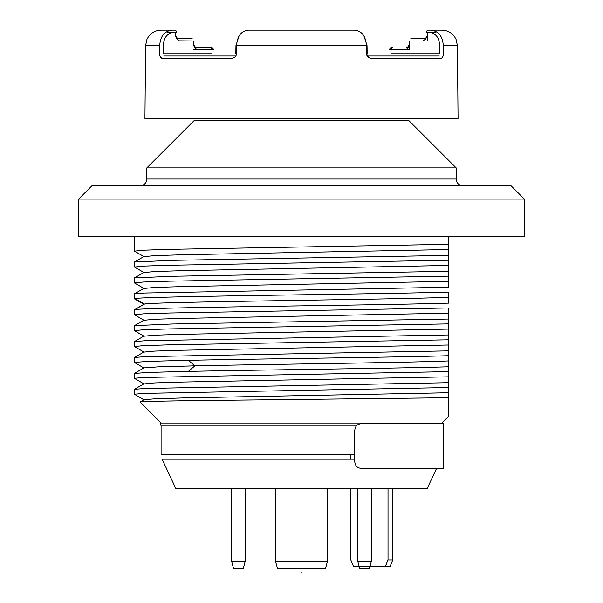 <?xml version="1.0" encoding="UTF-8"?>
<svg xmlns="http://www.w3.org/2000/svg" width="603" height="603" viewBox="0 0 603 603"><rect width="100%" height="100%" fill="white"/><g stroke="black" fill="none" stroke-linecap="round" stroke-linejoin="round"><path stroke-width="0.9" d="M301.5 236.534L78.624 236.534L78.624 199.088L524.376 199.088L524.376 236.534L301.5 236.534M78.624 199.088L91.995 185.716L511.005 185.716L524.376 199.088M134.341 346.506L134.401 341.592L144.712 340.763L448.594 334.951L448.594 339.798L169.624 344.826L143.408 345.662L134.348 346.506L143.989 352.107L154.647 351.097L182.453 350.23L448.594 345.006L448.594 323.886L169.624 328.914L143.408 329.751L134.439 330.678M134.341 330.587L134.401 325.673L171.704 324.015L448.594 319.04L448.594 323.886L448.594 307.975L169.616 313.002L143.408 313.839L134.461 314.774M134.401 314.736L143.989 320.276L154.685 319.266L182.521 318.399L448.594 313.183M143.989 336.195L154.677 335.185L182.505 334.311L448.594 329.095M134.341 362.418L134.401 357.504L144.682 356.675L448.594 350.863L448.594 371.629L143.408 377.493L134.348 378.33L143.989 383.93L154.654 382.92L182.468 382.053L448.594 376.837L448.594 366.782C401.967 368.32 263.059 369.85 188.37 371.388L194.859 365.855C270.657 364.212 414.306 362.569 448.594 360.918L448.594 355.71C401.967 357.247 263.059 358.785 188.37 360.323L148.451 361.37L134.348 362.418L143.989 368.018M448.594 355.71L448.594 345.006M134.341 378.33L134.401 373.415L143.989 367.883L158.122 366.865L194.859 365.855L188.37 360.323M134.401 373.415L149.348 372.398L188.37 371.388M134.341 394.241L134.401 389.327L144.69 388.498L448.594 382.694L448.594 387.541L143.408 393.405L134.348 394.241L143.989 399.849M448.594 392.749L448.594 397.739L263.73 399.864C192.425 400.573 137.793 401.296 140.054 402.013L143.989 399.706L154.669 398.839L182.49 397.965L448.594 392.749L448.594 376.837M448.594 366.782L448.594 360.918M134.341 314.676L134.341 309.829L134.936 309.618C139.723 308.6 189.885 307.583 255.19 306.565C328.296 305.42 413.485 304.274 448.594 303.128L448.594 292.063C417.238 293.081 346.838 294.098 279.83 295.116C203.814 296.261 139.979 297.407 134.936 298.553L134.461 298.862M143.951 304.251L144.486 304.085C148.692 301.809 399.495 299.54 448.594 297.271L448.594 292.063M134.341 298.764L134.401 293.849L144.712 293.02L448.594 287.216L448.594 276.144L169.616 281.171L143.408 282.016L134.439 282.935M448.594 303.128L448.594 297.271M134.401 282.913L143.989 288.453L154.677 287.443L182.498 286.576L448.594 281.352M134.341 282.852L134.401 277.938L171.704 276.28L448.594 271.297L448.594 276.144L448.594 260.232L169.616 265.26L143.408 266.096L134.454 267.031M143.989 272.541L154.685 271.531L182.521 270.657L448.594 265.441M134.341 266.941L134.401 262.026L171.697 260.36L448.594 255.386L448.594 260.232L448.594 244.321L169.616 249.348L143.408 250.185L134.461 251.119M134.401 251.089L143.989 256.622L154.677 255.619L182.505 254.745L448.594 249.529M448.594 236.534L448.594 244.321L448.594 236.534M448.594 397.739L448.594 416.356L441.909 423.042M140.054 402.013L161.091 423.042M354.768 454.489L161.091 454.489L161.091 425.974L356.343 425.974M301.5 454.489L350.825 454.489L350.825 459.192L301.5 459.192M161.091 425.974L160.413 423.042L442.587 423.042L442.293 423.751L443.695 423.751L443.695 468.32L360.911 468.32C357.195 467.928 355.144 465.697 354.768 461.634L354.768 430.436C355.144 426.374 357.195 424.143 360.911 423.751L443.695 423.751M443.695 468.32L436.61 468.32L427.203 488.49L175.797 488.49L162.132 459.192L354.768 459.192M456.177 167.89L408.48 120.193L194.52 120.193L146.823 167.89L456.177 167.89L456.177 179.031A6.686 6.686 0 0 0 462.863 185.716L140.137 185.716L462.863 185.716M146.823 167.89L146.823 179.031L456.177 179.031M140.137 185.716A6.686 6.686 0 0 0 146.823 179.031M350.825 488.49L350.825 559.923L353.554 566.609L385.287 566.609L388.023 559.923L388.023 488.49M392.749 488.49L392.749 559.923L390.02 566.609L385.287 566.609M392.749 559.923L388.023 559.923M301.5 572.85C324.399 572.85 324.399 572.85 301.5 572.85C278.601 572.85 278.601 572.85 301.5 572.85M275.646 488.49L275.646 561.71L327.354 561.71L327.354 488.49M327.354 561.71L325.56 568.395L277.44 568.395L275.646 561.71M357.888 488.49L357.888 561.71L359.682 568.395L369.466 568.395L371.26 561.71L357.888 561.71L359.682 568.395L369.466 568.395L371.26 561.71L371.26 488.49M231.74 488.49L231.74 561.71L233.534 568.395L243.318 568.395L245.112 561.71L231.74 561.71L233.534 568.395L243.318 568.395L245.112 561.71L245.112 488.49M457.421 45.617L456.049 39.353L454.609 36.813C451.428 32.509 447.17 30.286 441.818 30.15L431.137 30.15C438.675 31.266 442.723 36.414 443.273 45.617L457.421 45.617L458.054 118.407L144.946 118.407L145.579 45.617L159.727 45.617L159.705 53.795C159.765 56.388 160.443 57.858 161.747 58.212L232.117 58.212C234.808 57.865 236.255 56.388 236.474 53.795L236.602 45.617C237.22 36.414 240.959 31.266 247.803 30.15L355.197 30.15C362.041 31.266 365.78 36.414 366.398 45.617L366.526 53.795C366.745 56.388 368.192 57.858 370.883 58.212L441.253 58.212C442.557 57.865 443.235 56.388 443.295 53.795L443.273 45.617L443.295 53.795M370.883 58.212L369.729 58.046M369.044 57.782L366.526 53.795L367.174 53.795L367.046 45.617L364.167 36.489M443.213 55.077L442.949 56.298M159.787 55.077L159.727 45.617C160.277 36.414 164.325 31.266 171.863 30.15L161.182 30.15C155.83 30.286 151.572 32.509 148.391 36.813L146.951 39.353L145.579 45.617M161.747 58.212L160.051 56.298M431.137 30.15L428.974 30.15M350.66 30.15L355.197 30.15M174.026 30.15L171.863 30.15M252.34 30.15L249.959 30.15M176.604 32.358L175.601 32.358L176.604 32.358A2.231 2.08 90 0 0 174.523 30.15M173.438 32.358L167.566 32.358L175.601 32.358L175.639 36.557L176.875 38.765L178.556 38.765L176.875 38.765L179.295 40.846L193.246 40.974L193.292 45.21L196.231 49.129L197.837 49.597L212.007 49.597L212.045 53.795L163.307 53.795L163.33 45.617C163.79 37.733 167.159 33.316 173.438 32.358M426.396 32.358L427.399 32.358L426.396 32.358A2.231 2.08 -90 0 1 428.477 30.15M429.562 32.358L435.434 32.358L429.562 32.358C435.841 33.316 439.21 37.733 439.67 45.617L439.693 53.795L390.955 53.795L390.993 49.597L409.671 49.597L409.754 40.974L427.316 40.974L427.399 32.358L429.562 32.358C435.841 33.316 439.21 37.733 439.67 45.617M178.548 38.765A2.231 2.08 -90 0 0 178.556 38.765L192.236 38.765C186.221 38.765 186.221 38.765 192.236 38.765L178.224 38.705A2.231 2.08 -90 0 1 176.649 36.557L175.639 36.557M424.444 38.765L410.764 38.765C416.779 38.765 416.779 38.765 410.764 38.765L424.776 38.705A2.231 2.08 90 0 0 426.351 36.557L426.525 36.557A2.231 2.08 90 0 1 424.444 38.765M427.384 34.477L427.361 36.557L426.525 36.557M196.261 47.388L210.432 47.388L195.606 47.155A2.231 2.141 -90 0 1 194.415 45.18L194.113 45.18M213.266 49.597L212.294 49.597L213.266 49.597A2.231 2.201 90 0 0 211.058 47.388L210.432 47.388M392.568 47.388L391.942 47.388A2.231 2.201 -90 0 0 389.734 49.597L390.706 49.597L389.734 49.597M406.739 47.388L407.394 47.155A2.231 2.141 90 0 0 408.585 45.18L408.887 45.18A2.231 2.148 90 0 1 406.739 47.388L409.686 47.388M163.737 56.004L235.863 56.004L163.737 56.004M367.137 56.004L439.263 56.004L367.137 56.004M390.955 53.795L390.993 49.597M426.125 38.765L422.869 40.974M409.723 43.695L409.708 45.18M408.472 47.388L406.769 49.129L405.163 49.597M235.954 45.617L238.833 36.489L235.954 45.617L235.826 53.795L236.474 53.795M197.837 49.597L193.329 49.597M193.277 43.695L193.246 40.981M180.131 40.974L175.684 40.974M175.616 34.477L175.601 32.358M134.936 309.618L144.486 304.085L134.936 298.553M236.602 45.617L366.398 45.617M143.989 320.14L134.409 325.68M134.401 330.655L143.989 336.188M143.989 336.052L134.401 341.592M143.989 351.964L134.394 357.511M143.989 383.794L134.401 389.327M143.996 304.229L134.409 309.769M134.409 298.824L143.996 304.364M143.989 288.317L134.401 293.849M143.989 272.405L134.409 277.938M134.401 267.001L143.989 272.533M143.989 256.494L134.409 262.026M134.341 236.534L134.341 251.021M167.566 32.358L167.28 31.281M435.434 32.358L435.72 31.281M212.294 49.597L210.063 47.388M390.706 49.597L392.937 47.388"/></g></svg>
